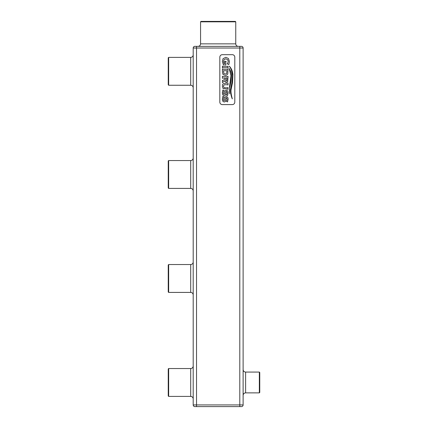 <?xml version="1.0" encoding="UTF-8"?>
<svg xmlns="http://www.w3.org/2000/svg" width="428" height="428" viewBox="0 0 428 428"><rect width="100%" height="100%" fill="white"/><g stroke="black" fill="none" stroke-linecap="round" stroke-linejoin="round"><path stroke-width="0.64" d="M241.456 46.358A1.664 1.664 0 0 1 243.12 48.022A1.664 1.664 0 0 0 241.456 46.358L239.792 46.358L239.792 404.936L243.12 404.936L243.12 48.022L193.199 48.022L193.199 404.936A1.664 1.664 0 0 0 194.863 406.6L241.456 406.6A1.664 1.664 0 0 0 243.12 404.936A1.664 1.664 0 0 1 241.456 406.6A1.664 1.664 0 0 0 243.12 404.936A1.664 1.664 0 0 1 241.456 406.6M190.706 368.54L190.706 396.408L168.659 396.408L168.659 368.54L190.706 368.54C192.22 368.39 193.055 367.556 193.199 366.042M239.792 46.358L196.527 46.358L196.527 404.936L193.199 404.936A1.664 1.664 0 0 0 194.863 406.6A1.664 1.664 0 0 1 193.199 404.936A1.664 1.664 0 0 0 194.863 406.6M196.527 46.358L194.863 46.358A1.664 1.664 0 0 0 193.199 48.022A1.664 1.664 0 0 1 194.863 46.358M190.706 160.548L190.706 188.416L168.659 188.416L168.659 160.548L190.706 160.548C192.22 160.398 193.055 159.564 193.199 158.05M190.706 57.384L190.706 85.252L168.659 85.252L168.659 57.384L190.706 57.384C192.22 57.234 193.055 56.405 193.199 54.886M190.706 264.541L190.706 292.415L168.659 292.415L168.659 264.541L190.706 264.541C192.22 264.392 193.055 263.562 193.199 262.048M168.659 396.408L168.241 395.991L168.241 368.952L168.659 368.54M232.302 104.598A2.498 2.498 0 0 0 234.801 102.099L234.801 57.175A2.498 2.498 0 0 0 232.302 54.677L222.319 54.677A2.498 2.498 0 0 0 219.826 57.175L219.826 102.099A2.498 2.498 0 0 0 222.319 104.598L232.302 104.598M238.252 46.358C236.738 46.213 235.903 45.379 235.758 43.865L200.566 43.865C200.416 45.379 199.582 46.213 198.068 46.358M168.659 188.416L168.241 187.999L168.241 160.96L168.659 160.548M168.659 85.252L168.241 84.835L168.241 57.796L168.659 57.384M168.659 292.415L168.241 291.998L168.241 264.959L168.659 264.541M200.566 43.865L200.566 21.817L235.758 21.817L235.758 43.865M243.12 395.37C243.264 393.851 244.099 393.022 245.613 392.872L245.613 372.071C244.099 371.927 243.264 371.092 243.12 369.578M227.53 95.599L228.156 92.732L227.717 90.955L226.31 90.164L225.016 90.843L224.449 94.042L224.026 94.401L223.48 93.882L223.341 92.935L223.502 91.72L224.192 90.634L222.822 90.057L222.325 92.946L222.801 94.936L224.144 95.701L224.989 95.455L225.47 94.963L226.091 91.597L226.439 91.335L227.134 92.737L226.968 93.86L226.225 94.925L227.53 95.599M224.737 77.933L224.737 79.271L222.806 80.55L222.442 80.293L222.442 82.641L224.802 80.726L225.353 81.93L226.412 82.299L227.701 81.7L228.033 76.275L227.525 76.596L222.956 76.596L222.442 76.275L222.442 78.254L224.737 77.933M222.956 69.395L222.442 69.079L222.442 72.359L223.068 74.568L225.24 75.419L226.594 75.168L227.782 73.969L228.033 69.079L227.525 69.395L222.956 69.395M227.525 67.774L228.033 68.095L228.033 66.115L227.525 66.436L222.956 66.436L222.442 66.115L222.442 68.095L222.956 67.774L227.525 67.774M231.484 75.489C231.58 73.573 230.804 71.214 229.151 68.41L230.981 75.713L229.552 86.386L229.676 93.818C229.349 90.918 229.413 88.623 229.868 86.927L230.911 81.507L231.484 75.489M232.907 74.515C232.527 71.021 231.334 68.245 229.333 66.19L229.253 66.27C230.815 67.908 231.89 70.946 232.479 75.382L231.81 82.968L230.564 89.382C230.419 92.582 230.981 95.733 232.249 98.847L232.324 98.814C231.109 94.444 230.713 91.325 231.125 89.452L232.548 82.46L232.907 74.515M224.893 63.526L223.967 63.526L223.486 61.466L224.09 59.599L225.834 58.829L227.626 59.62L228.226 61.391L227.669 63.403L227.182 63.772L228.814 64.569L229.269 62.525L229.376 61.423L228.434 58.481L225.834 57.309L223.084 58.615L222.325 61.316L223.432 65.083L223.919 64.756L225.845 65.083L225.845 61.851L226.166 61.327L224.572 61.327L224.893 63.526M227.525 89.024L228.033 89.345L228.033 87.478L227.525 87.799L224.117 87.719L223.384 86.258L224.117 84.787L227.525 84.701L228.033 85.028L228.033 83.043L223.443 83.546L222.688 84.268L222.325 86.199L223.079 88.628L227.525 89.024M227.53 101.896L228.156 99.029L227.717 97.252L226.31 96.461L225.016 97.14L224.449 100.339L224.026 100.698L223.48 100.179L223.341 99.232L223.502 98.017L224.192 96.931L222.822 96.353L222.325 99.243L222.801 101.233L224.144 101.998L224.989 101.752L225.47 101.259L226.091 97.894L226.439 97.632L227.134 99.034L226.968 100.157L226.225 101.222L227.53 101.896M200.566 21.817L200.978 21.4L235.341 21.4L235.758 21.817M245.613 372.071L259.341 372.071L259.341 392.872L245.613 392.872M227.022 77.933L225.754 77.933L225.856 80.63L226.385 80.94L226.883 80.721L227.022 77.933M227.022 70.738L223.459 70.738L223.908 73.595L225.24 74.055L226.573 73.595L227.022 70.738M259.341 372.071L259.759 372.488L259.759 392.455L259.341 392.872M239.792 406.6L239.792 404.936L196.527 404.936L196.527 406.6M190.706 396.408C192.22 396.558 193.055 397.387 193.199 398.907M190.706 188.416C192.22 188.566 193.055 189.395 193.199 190.915M190.706 85.252C192.22 85.402 193.055 86.231 193.199 87.751M190.706 292.415C192.22 292.559 193.055 293.394 193.199 294.908"/></g></svg>
